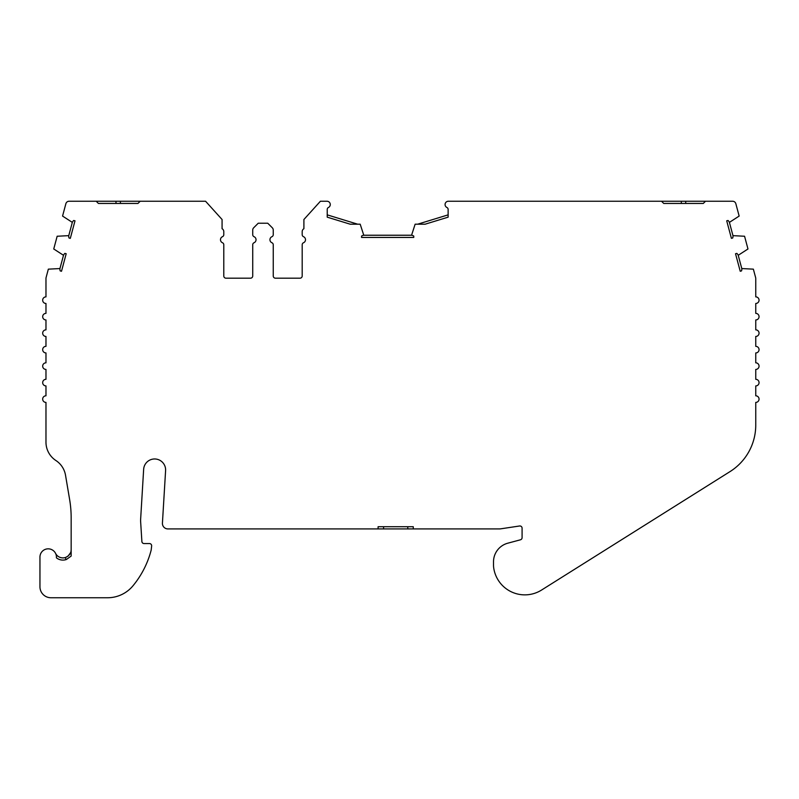 <?xml version="1.0" encoding="UTF-8"?>
<svg xmlns="http://www.w3.org/2000/svg" width="799" height="799" viewBox="0 0 799 799"><rect width="100%" height="100%" fill="white"/><g stroke="black" fill="none" stroke-linecap="round" stroke-linejoin="round"><path stroke-width="1.2" d="M143.65 469.303A10.996 10.996 0 0 1 154.946 458.976A10.996 10.996 0 0 1 165.593 470.621L162.427 523.085A5.493 5.493 0 0 0 167.91 528.918L378.097 528.918L378.097 526.721L413.273 526.721L413.273 528.918L499.275 528.918A10.996 10.996 0 0 0 500.903 528.798L519.57 525.992A2.197 2.197 0 0 1 522.087 528.169L522.087 537.667A2.197 2.197 0 0 1 520.459 539.794L507.804 543.19A19.276 19.276 0 0 0 493.512 561.807L493.512 565.103A19.276 19.276 0 0 0 493.692 567.769A31.441 31.441 0 0 0 541.572 590.042L730.036 471.59A54.961 54.961 0 0 0 755.754 425.058L755.754 402.406A3.296 3.296 0 0 0 759.05 399.101A3.296 3.296 0 0 0 755.754 395.805L755.754 385.917A3.296 3.296 0 0 0 759.05 382.621A3.296 3.296 0 0 0 755.754 379.315L755.754 369.428A3.296 3.296 0 0 0 759.05 366.132A3.296 3.296 0 0 0 755.754 362.826L755.754 352.938A3.296 3.296 0 0 0 759.05 349.642A3.296 3.296 0 0 0 755.754 346.347L755.754 336.449A3.296 3.296 0 0 0 759.05 333.153A3.296 3.296 0 0 0 755.754 329.857L755.754 319.96A3.296 3.296 0 0 0 759.05 316.664A3.296 3.296 0 0 0 755.754 313.368L755.754 303.47A3.296 3.296 0 0 0 759.05 300.174A3.296 3.296 0 0 0 755.754 296.878L755.754 278.511A3.296 3.296 0 0 0 755.644 277.653L753.357 269.153L741.782 268.554A5.493 5.493 0 0 1 741.532 270.901L740.224 271.251L735.529 253.742L736.838 253.383A5.493 5.493 0 0 1 738.226 255.29L747.974 248.978L744.568 236.244L732.963 235.645A5.493 5.493 0 0 1 732.713 237.992L731.405 238.342L726.71 220.824L728.019 220.474A5.493 5.493 0 0 1 729.407 222.382L739.155 216.07L735.839 203.695A3.296 3.296 0 0 0 732.653 201.248L705.497 201.248L703.3 203.445L663.729 203.445L661.532 201.248L448.129 201.248A3.296 3.296 0 0 0 446.811 207.44A2.197 2.197 0 0 1 448.129 209.458L448.129 217.158L425.128 224.199L415.14 224.199L411.565 235.236A5.493 5.493 0 0 1 413.762 236.075L413.762 237.433L361.567 237.433L361.567 236.075A5.493 5.493 0 0 1 363.765 235.236L360.189 224.199L350.212 224.199L327.22 217.158L327.22 209.458A2.197 2.197 0 0 1 328.539 207.44A3.296 3.296 0 0 0 327.22 201.248L320.409 201.248L303.9 219.505L303.9 228.724A3.296 3.296 0 0 0 302.192 231.62L302.192 234.686A2.197 2.197 0 0 0 303.51 236.694A3.296 3.296 0 0 1 303.51 242.746A2.197 2.197 0 0 0 302.192 244.754L302.192 275.995A2.197 2.197 0 0 1 299.995 278.192L275.455 278.192A2.197 2.197 0 0 1 273.248 275.995L273.248 244.754A2.197 2.197 0 0 0 271.93 242.746A3.296 3.296 0 0 1 271.93 236.694A2.197 2.197 0 0 0 273.248 234.686L273.248 230.092A3.296 3.296 0 0 0 272.289 227.765L267.755 223.231L258.227 223.231L253.692 227.765A3.296 3.296 0 0 0 252.724 230.092L252.724 234.686A2.197 2.197 0 0 0 254.042 236.694A3.296 3.296 0 0 1 254.042 242.746A2.197 2.197 0 0 0 252.724 244.754L252.724 275.995A2.197 2.197 0 0 1 250.526 278.192L225.987 278.192A2.197 2.197 0 0 1 223.79 275.995L223.79 244.754A2.197 2.197 0 0 0 222.472 242.746A3.296 3.296 0 0 1 222.472 236.694A2.197 2.197 0 0 0 223.79 234.686L223.79 231.62A3.296 3.296 0 0 0 222.072 228.724L222.072 219.505L205.573 201.248L140.175 201.248L137.967 203.445L98.397 203.445L96.2 201.248L69.064 201.248A3.296 3.296 0 0 0 65.878 203.695L62.562 216.07L72.319 222.382A5.493 5.493 0 0 1 73.698 220.474L75.006 220.824L70.312 238.342L69.004 237.992A5.493 5.493 0 0 1 68.764 235.645L57.158 236.244L53.743 248.978L63.501 255.29A5.493 5.493 0 0 1 64.879 253.383L66.187 253.742L61.503 271.251L60.195 270.901A5.493 5.493 0 0 1 59.945 268.554L48.34 269.153L46.082 277.583A3.296 3.296 0 0 0 45.972 278.432L45.972 296.878A3.296 3.296 0 0 0 42.677 300.174A3.296 3.296 0 0 0 45.972 303.47L45.972 313.368A3.296 3.296 0 0 0 42.677 316.664A3.296 3.296 0 0 0 45.972 319.96L45.972 329.857A3.296 3.296 0 0 0 42.677 333.153A3.296 3.296 0 0 0 45.972 336.449L45.972 346.347A3.296 3.296 0 0 0 42.677 349.642A3.296 3.296 0 0 0 45.972 352.938L45.972 362.826A3.296 3.296 0 0 0 42.677 366.132A3.296 3.296 0 0 0 45.972 369.428L45.972 379.315A3.296 3.296 0 0 0 42.677 382.621A3.296 3.296 0 0 0 45.972 385.917L45.972 395.805A3.296 3.296 0 0 0 42.677 399.101A3.296 3.296 0 0 0 45.972 402.406L45.972 442.137A21.982 21.982 0 0 0 55.9 460.524A21.982 21.982 0 0 1 65.528 475.255L69.623 499.505A109.922 109.922 0 0 1 71.161 517.802L71.161 556.064L66.397 559.5A10.447 10.447 0 0 1 56.409 557.822A8.24 8.24 0 0 0 48.19 548.833A8.24 8.24 0 0 0 39.95 557.083L39.95 586.756A10.996 10.996 0 0 0 50.946 597.752L107.575 597.752A32.979 32.979 0 0 0 133.024 585.747A92.334 92.334 0 0 0 151.191 550.022L151.64 546.007A2.197 2.197 0 0 0 149.453 543.56L144.08 543.56A2.197 2.197 0 0 1 141.882 541.502L140.644 521.787A21.982 21.982 0 0 1 140.644 519.09L143.65 469.303M90.037 201.248L115.985 201.248L115.985 203.445M662.93 202.646L663.729 203.445L681.317 203.445L681.317 201.248L661.532 201.248M378.097 528.918L413.273 528.918M140.175 201.248L115.985 201.248M197.253 201.248L205.573 201.248M82.467 201.248L84.664 201.248M222.072 219.505L217.188 214.102M705.497 201.248L681.317 201.248M703.3 203.445L704.089 202.646M55.55 553.367A8.24 8.24 0 0 0 65.658 557.422L68.005 556.134M68.145 556.024L70.582 552.678M71.021 551.15L71.161 549.662C71.211 553.058 69.373 555.645 65.658 557.422L65.658 559.729L66.397 559.5M327.22 214.861L357.712 224.199M411.565 235.236L363.765 235.236M417.617 224.199L448.129 214.861L448.129 217.158M741.782 268.554L738.226 255.29M732.963 235.645L729.407 222.382M303.9 228.724A3.296 3.296 0 0 0 302.192 231.62M303.51 236.694A3.296 3.296 0 0 1 303.51 242.746M299.995 278.192L275.455 278.192A2.197 2.197 0 0 1 273.248 275.995L273.248 244.754M271.93 242.746A3.296 3.296 0 0 1 269.952 239.72M273.248 234.686L273.248 230.092M258.227 223.231L253.692 227.765M252.724 230.092L252.724 234.686M254.042 236.694A3.296 3.296 0 0 1 254.042 242.746M250.526 278.192L225.987 278.192A2.197 2.197 0 0 1 223.79 275.995L223.79 244.754M222.472 242.746A3.296 3.296 0 0 1 220.494 239.72M223.79 234.686L223.79 231.62A3.296 3.296 0 0 0 222.072 228.724M68.764 235.645L72.319 222.382M59.945 268.554L63.501 255.29M616.738 201.248L615.09 201.248M625.327 201.248L624.608 201.248M407.77 528.918L407.77 526.721M383.59 528.918L383.59 526.721M120.389 201.248L120.389 203.445M685.712 201.248L685.712 203.445"/></g></svg>

